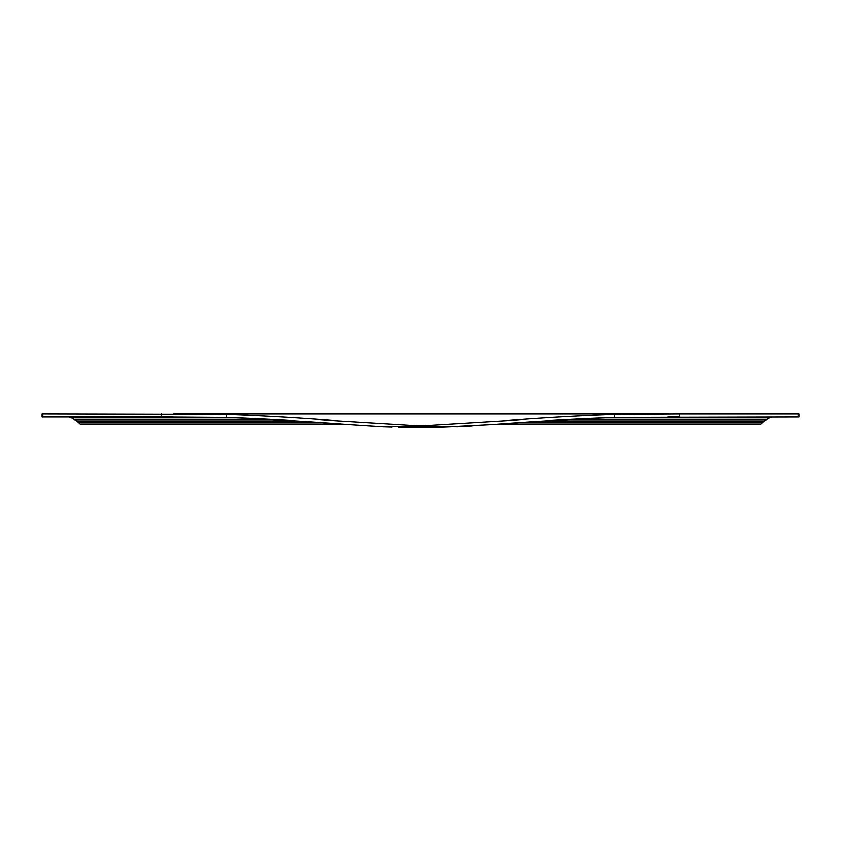 <?xml version="1.0" encoding="UTF-8"?>
<svg xmlns="http://www.w3.org/2000/svg" width="841" height="841" viewBox="0 0 841 841"><rect width="100%" height="100%" fill="white"/><g stroke="black" fill="none" stroke-linecap="round" stroke-linejoin="round"><path stroke-width="1.26" d="M391.885 426.913L383.317 426.66L420.5 425.83L331.827 420.447C297.966 417.777 262.812 415.78 226.345 414.476L42.05 414.035L42.05 417.073L173.036 417.073M669.005 414.035L173.036 414.035M667.964 417.073L679.37 417.073L679.37 414.035L798.95 414.035L798.95 417.073L614.655 417.504C578.188 418.755 537.431 421.068 492.395 424.453L442.66 426.965L472.116 425.819M383.317 426.66L348.605 424.453C303.738 421.089 262.991 418.765 226.345 417.504L161.63 417.073L161.63 414.035M457.683 426.66L420.5 425.83L509.278 420.437C543.086 417.777 578.219 415.78 614.655 414.476L614.655 417.504M679.37 414.035L614.655 414.476M356.994 425.02L383.391 426.66M76.762 420.878L71.264 417.84A22.823 22.823 0 0 0 68.92 417.073M340.92 423.927L80.084 423.927L76.773 420.878L295.696 420.878M764.238 420.878L769.736 417.84A22.823 22.823 0 0 1 772.08 417.073M500.08 423.927L760.916 423.927L764.227 420.878L545.283 420.878M769.736 417.84L604.353 417.84M236.636 417.84L71.264 417.84M766.54 419.354L571.102 419.354M269.887 419.354L74.46 419.354M762.409 422.403L522.187 422.403M318.802 422.403L78.591 422.403M42.807 417.073L42.807 414.035M226.345 414.476L226.345 417.504M429.162 425.609L411.838 425.609M798.193 414.035L798.193 417.073M442.66 426.965L398.34 426.965"/></g></svg>
